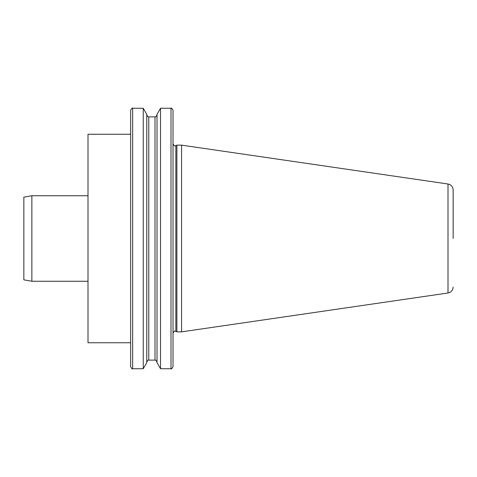 <?xml version="1.0" encoding="UTF-8"?>
<svg xmlns="http://www.w3.org/2000/svg" width="477" height="477" viewBox="0 0 477 477"><rect width="100%" height="100%" fill="white"/><g stroke="black" fill="none" stroke-linecap="round" stroke-linejoin="round"><path stroke-width="0.72" d="M88.006 342.748L88.006 134.252L130.638 134.252L130.638 110.259L130.638 366.741L130.638 342.748L88.006 342.748M173.008 238.5L173.008 333.196C174.057 331.276 174.725 330.609 175.011 331.187L175.864 331.378L175.864 145.622L175.011 145.813C174.725 146.391 174.057 145.724 173.008 143.804L173.008 238.5M453.15 238.5L453.15 189.947C452.906 186.698 451.188 184.712 448.004 183.997L181.564 145.139L176.889 145.139L176.889 331.861L181.564 331.861L181.564 145.139M157.011 238.5L157.011 114.355L160.534 108.255L160.534 368.745L157.011 362.645L157.011 238.5M171.004 108.255C171.297 107.677 171.964 108.345 173.008 110.259L173.008 366.741C171.964 368.655 171.297 369.323 171.004 368.745L171.004 108.255L160.534 108.255M143.249 108.255L146.773 114.355L146.773 362.645L143.249 368.745L143.249 108.255L132.648 108.255L132.648 368.745C132.379 369.329 131.712 368.655 130.638 366.741M23.85 238.5L23.85 197.144L31.87 195.731L31.87 281.269L23.85 279.856L23.85 238.5M453.15 287.053C452.906 290.302 451.188 292.288 448.004 293.003L448.004 183.997M157.011 362.132C155.967 360.213 155.293 359.545 155.007 360.129L155.007 116.871C155.293 117.455 155.967 116.787 157.011 114.868M155.007 360.129L148.776 360.129L148.776 116.871C148.484 117.455 147.816 116.787 146.773 114.868M448.004 293.003L181.564 331.861M175.864 331.378L176.889 331.861M132.648 108.255C132.379 107.671 131.712 108.345 130.638 110.259M148.776 360.129C148.484 359.545 147.816 360.213 146.773 362.132M143.249 368.745L132.648 368.745M155.007 116.871L148.776 116.871M171.004 368.745L160.534 368.745M175.864 145.622L176.889 145.139M88.006 281.269L31.87 281.269M88.006 195.731L31.87 195.731"/></g></svg>
